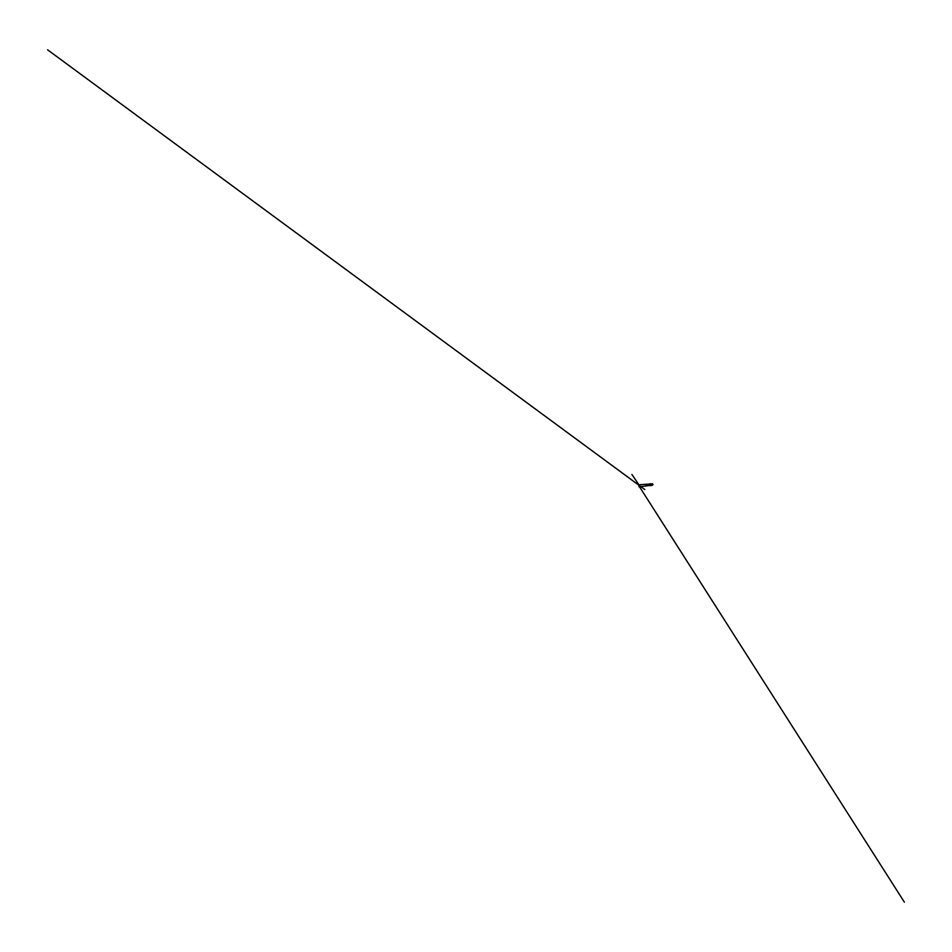 <?xml version="1.0" encoding="UTF-8"?>
<svg xmlns="http://www.w3.org/2000/svg" width="952" height="952" viewBox="0 0 952 952"><rect width="100%" height="100%" fill="white"/><g stroke="black" fill="none" stroke-linecap="round" stroke-linejoin="round"><path stroke-width="1.43" d="M638.994 486.127L638.935 485.437L638.994 486.127M639.851 484.723L640.101 486.543L638.994 486.805L638.935 484.747M651.025 485.437L652.501 485.258L652.989 484.378L652.108 483.878M653.001 484.437L651.227 484.52M650.954 483.949L652.632 483.842M639.934 486.686L646.17 485.937L646.015 484.282L639.934 484.687L640.03 486.639M649.764 484.08L650.264 483.723C650.942 483.628 651.358 485.056 650.763 485.544L649.895 485.449M650.537 485.675L651.168 485.175L650.359 483.735M639.899 486.496L638.982 486.174M646.015 484.282L649.371 484.044L649.752 485.425L646.17 485.937M649.466 484.044L649.597 485.532M638.863 484.723L631.926 474.489L638.863 484.723M640.744 486.579L644.825 489.566L640.732 486.579M639.292 485.52L47.6 49.813L639.292 485.52M638.887 485.794L904.4 902.187L638.875 485.758M639.744 484.687L638.959 484.747M650.87 483.878L652.37 483.783M650.18 483.735L649.371 484.044M650.371 485.698L649.514 485.544"/></g></svg>
